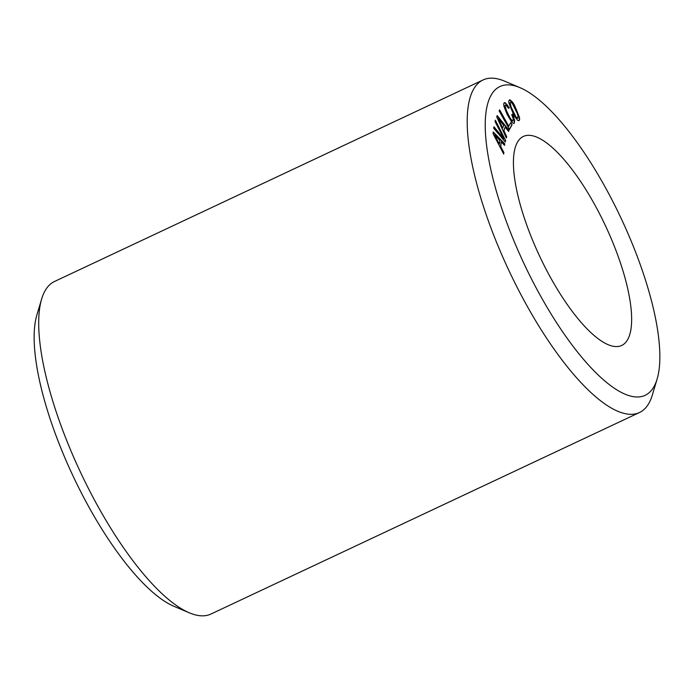 <?xml version="1.0" encoding="UTF-8"?>
<svg xmlns="http://www.w3.org/2000/svg" width="694" height="694" viewBox="0 0 694 694"><rect width="100%" height="100%" fill="white"/><g stroke="black" fill="none" stroke-linecap="round" stroke-linejoin="round"><path stroke-width="1.04" d="M527.405 226.877A115.499 36.27 -115.2 0 1 523.389 136.423A115.499 36.27 -115.2 0 1 617.66 255.002A115.499 36.27 -115.2 0 1 621.685 345.465A115.499 36.27 -115.2 0 1 527.405 226.877M657.097 379.124L652.325 395.051A183.754 57.697 -115.2 0 1 639.452 412.531L210.933 614.043A183.754 57.697 -115.2 0 1 189.271 612.802A183.754 57.697 -115.2 0 1 98.843 507.991A183.754 57.697 -115.2 0 1 41.675 298.949A183.754 57.697 -115.2 0 1 54.548 281.469L483.067 79.957A183.754 57.697 -115.2 0 1 504.729 81.198L520.049 87.687A170.629 53.577 -115.2 0 1 604.014 185.012A170.629 53.577 -115.2 0 1 657.097 379.124A170.629 53.577 -115.2 0 1 541.06 296.876A170.629 53.577 -115.2 0 1 486.06 140.708A170.629 53.577 -115.2 0 1 520.049 87.687M189.271 612.802L173.951 606.313A170.629 53.577 -115.2 0 1 89.986 508.988A170.629 53.577 -115.2 0 1 36.903 314.876L41.675 298.949M639.452 412.531A183.754 57.697 -115.2 0 1 527.362 306.479A183.754 57.697 -115.2 0 1 483.067 79.957M505.605 140.483L495.351 120.175L495.056 121.58L503.818 138.67L493.963 126.794L493.668 128.19L505.301 141.966L505.605 140.483L495.273 120.565M493.234 131.947L493.061 133.664L503.714 154.042L503.87 152.489L500.738 146.529L501.215 141.862L504.59 145.367L504.755 143.779L493.234 131.947M497.182 115.568L496.731 116.852L506.308 137.933L506.715 136.779L503.896 130.602L505.137 127.123L508.598 131.461L509.023 130.281L497.182 115.568M499.645 109.895L499.116 110.84L509.491 129.414L512.068 124.833L510.81 122.586L508.771 126.221L499.645 109.895M513.924 117.616L512.536 114.137L511.738 114.666L513.282 119.004L513.126 120.93L511.174 119.542L509.682 117.251L506.351 110.415L505.085 105.93L505.9 105.054L508.546 108.333L509.335 107.813L505.154 102.686L504.226 102.695L503.697 103.979L503.983 106.39L507.123 114.397L511.417 121.641L513.066 123.202L514.271 123.298L514.679 120.348L512.328 114.276M508.91 103.102L513.959 115.43L517.629 120.331L518.939 120.695L519.624 119.698L519.476 117.425L514.445 105.132L512.476 102.009L510.073 99.867L508.771 100.864L508.91 103.102M494.744 135.122L499.81 140.414L499.437 144.022L494.518 135.226L499.437 144.022M498.5 118.787L503.688 125.328L502.734 128.008L498.275 118.891L502.734 128.008M515.816 116.601L511.218 107.266L510.159 102.938L510.532 102.192L511.4 102.539L512.588 103.953L517.177 113.261L518.019 115.898L517.854 118.301L515.59 116.705L514.141 114.293L510.151 104.733L509.934 103.042L510.532 102.192M503.818 138.67L493.902 127.097M505.137 141.767L505.379 140.596M512.068 124.833L510.671 122.838M509.413 129.266L511.842 124.937M508.771 126.221L499.498 110.155M518.808 120.661L519.398 119.802L519.251 117.538L516.405 109.6L512.25 102.113L509.387 99.945M517.854 118.301L516.77 118.093L515.59 116.705M503.87 152.489L500.513 146.634L501.215 141.862M503.532 153.695L503.644 152.593M504.399 145.167L504.529 143.884L493.208 132.25M513.126 120.93L512.111 120.886L510.949 119.646L507.696 113.981L505.171 107.83L504.859 106.035L505.371 105.037M508.529 108.299L509.11 107.917L507.557 105.41L506.134 103.666L504.182 102.799M514.107 123.28L514.454 120.452L513.699 117.72M506.715 136.779L503.671 130.706L505.137 127.123M506.204 137.698L506.49 136.883M508.468 131.296L508.797 130.385L497.086 115.837"/></g></svg>
